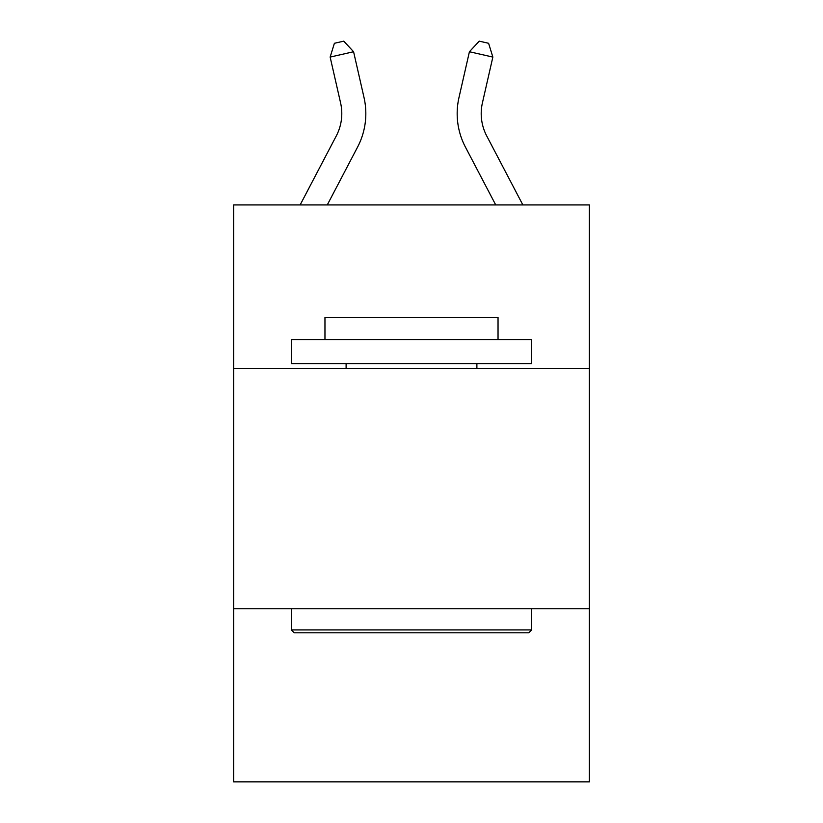 <?xml version="1.0" encoding="UTF-8"?>
<svg xmlns="http://www.w3.org/2000/svg" width="823" height="823" viewBox="0 0 823 823"><rect width="100%" height="100%" fill="white"/><g stroke="black" fill="none" stroke-linecap="round" stroke-linejoin="round"><path stroke-width="1.23" d="M589.381 368.395L589.381 204.927L233.619 204.927L233.619 368.395L589.381 368.395L589.381 781.85L233.619 781.85L233.619 368.395M589.381 608.773L233.619 608.773M364.023 97.567L353.581 51.736L364.023 97.567A72.115 72.115 0 0 1 357.594 147.05L327.276 204.927M522.862 204.927L486.702 135.898A48.073 48.073 0 0 1 482.412 102.906L492.854 57.075L469.419 51.736L458.977 97.567A72.115 72.115 0 0 0 465.406 147.05L495.724 204.927M486.702 135.898A48.073 48.073 0 0 1 482.412 102.906A48.073 48.073 0 0 0 486.702 135.898A48.073 48.073 0 0 1 482.412 102.906A48.073 48.073 0 0 0 486.702 135.898A48.073 48.073 0 0 1 482.412 102.906A48.073 48.073 0 0 0 486.702 135.898A48.073 48.073 0 0 1 482.412 102.906A48.073 48.073 0 0 0 486.702 135.898A48.073 48.073 0 0 1 482.412 102.906A48.073 48.073 0 0 0 486.702 135.898A48.073 48.073 0 0 1 482.412 102.906A48.073 48.073 0 0 0 486.702 135.898A48.073 48.073 0 0 1 482.412 102.906A48.073 48.073 0 0 0 486.702 135.898A48.073 48.073 0 0 1 482.412 102.906A48.073 48.073 0 0 0 486.702 135.898A48.073 48.073 0 0 1 482.412 102.906A48.073 48.073 0 0 0 486.702 135.898A48.073 48.073 0 0 1 482.412 102.906A48.073 48.073 0 0 0 486.702 135.898A48.073 48.073 0 0 1 482.412 102.906A48.073 48.073 0 0 0 486.702 135.898A48.073 48.073 0 0 1 482.412 102.906A48.073 48.073 0 0 0 486.702 135.898A48.073 48.073 0 0 1 482.412 102.906A48.073 48.073 0 0 0 486.702 135.898A48.073 48.073 0 0 1 482.412 102.906A48.073 48.073 0 0 0 486.702 135.898A48.073 48.073 0 0 1 482.412 102.906A48.073 48.073 0 0 0 486.702 135.898A48.073 48.073 0 0 1 482.412 102.906A48.073 48.073 0 0 0 486.702 135.898A48.073 48.073 0 0 1 482.412 102.906A48.073 48.073 0 0 0 486.702 135.898A48.073 48.073 0 0 1 482.412 102.906A48.073 48.073 0 0 0 486.702 135.898A48.073 48.073 0 0 1 482.412 102.906A48.073 48.073 0 0 0 486.702 135.898A48.073 48.073 0 0 1 482.412 102.906A48.073 48.073 0 0 0 486.702 135.898A48.073 48.073 0 0 1 482.412 102.906A48.073 48.073 0 0 0 486.702 135.898A48.073 48.073 0 0 1 482.412 102.906M492.854 57.075L488.605 43.29L479.233 41.15L469.419 51.736L458.977 97.567M294.192 632.815L291.311 629.924L531.689 629.924L528.808 632.815L294.192 632.815M531.689 339.549L531.689 363.581L291.311 363.581L291.311 339.549L531.689 339.549M324.962 339.549L324.962 317.431L498.038 317.431L498.038 339.549M531.689 608.773L531.689 629.924M291.311 608.773L291.311 629.924M476.887 363.581L476.887 368.395M346.113 363.581L346.113 368.395M300.138 204.927L336.298 135.898A48.073 48.073 0 0 0 340.588 102.906L330.146 57.075L334.395 43.29L343.767 41.15L353.581 51.736L330.146 57.075M336.298 135.898A48.073 48.073 0 0 0 340.588 102.906A48.073 48.073 0 0 1 336.298 135.898"/></g></svg>
